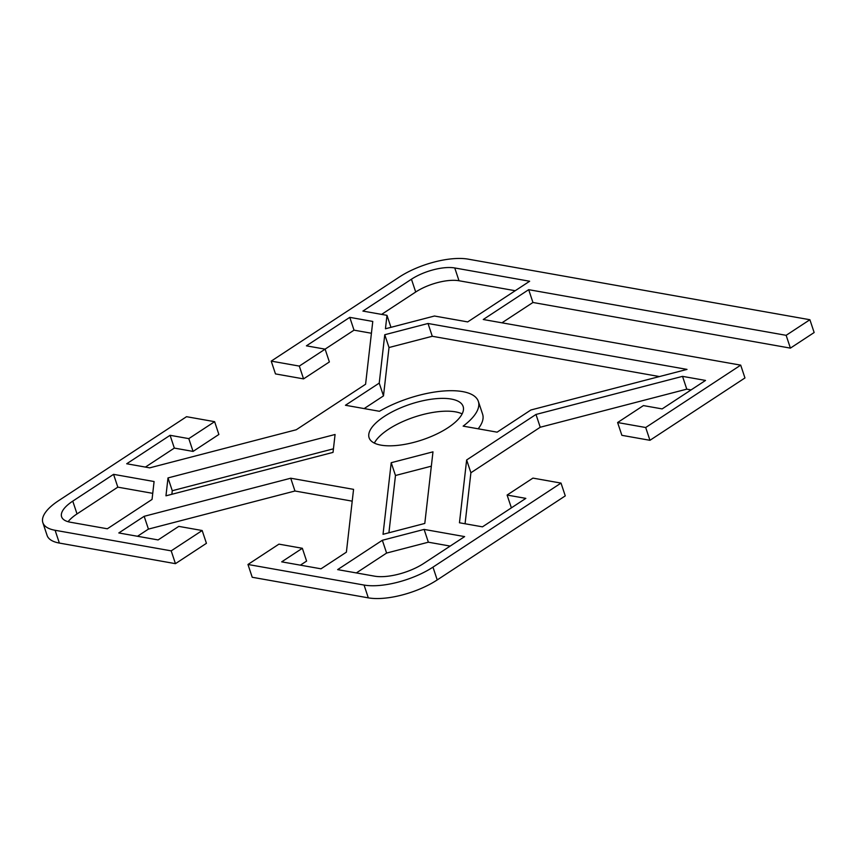 <?xml version="1.0" encoding="UTF-8"?>
<svg xmlns="http://www.w3.org/2000/svg" width="857" height="857" viewBox="0 0 857 857"><rect width="100%" height="100%" fill="white"/><g stroke="black" fill="none" stroke-linecap="round" stroke-linejoin="round"><path stroke-width="1.29" d="M385.446 328.767L386.978 315.344L362.907 311.08L411.446 279.221A32.063 12.169 161.6 0 1 454.756 267.962L529.658 281.246L467.697 321.911L434.467 316.019L385.446 328.767M390.963 327.331L386.978 315.344M515.207 290.716L459.009 280.753A32.063 12.169 -18.4 0 0 415.699 292.012L381.601 314.39M271.219 361.118L299.307 366.089L325.124 349.153L329.377 361.943L303.56 378.89L275.472 373.909L271.219 361.118L399.276 277.068A51.013 19.357 161.6 0 1 468.179 259.146L809.897 319.736L786.137 335.323L790.4 348.124L814.15 332.527L809.897 319.736M325.124 349.153L306.399 345.832L349.774 317.358L372.774 321.439L365.585 384.247L296.254 429.753L149.707 467.847L126.707 463.766L170.082 435.302L188.808 438.623L214.625 421.676L186.537 416.695L58.49 500.745A51.013 19.357 161.6 0 0 42.85 522.652A51.013 19.357 161.6 0 0 55.105 530.279L171.196 550.858L202.177 530.526L178.77 526.38L158.117 539.931L118.802 532.958L144.169 516.31L290.716 478.217L353.566 489.358L346.389 552.165L321.011 568.812L281.696 561.849L302.35 548.287L278.943 544.141L247.962 564.474L252.215 577.264L368.306 597.854A51.013 19.357 -18.4 0 0 437.22 579.932L565.277 495.882L561.014 483.091L432.967 567.141A51.013 19.357 161.6 0 1 364.054 585.052L247.962 564.474M561.014 483.091L532.925 478.11L507.108 495.057L525.834 498.378L482.47 526.841L459.459 522.77L466.647 459.963L535.979 414.456L682.526 376.362L705.525 380.433L662.15 408.907L643.425 405.586L617.608 422.533L645.696 427.514L649.949 440.305L744.958 377.948L740.705 365.146L645.696 427.514M740.705 365.146L483.252 319.5L528.683 289.677L786.137 335.323M463.144 426.133A65.582 24.885 -18.4 0 0 478.345 401.397A65.582 24.885 -18.4 0 0 379.415 411.285L345.446 405.265L379.233 383.1L384.761 334.733L428.018 323.485L687.003 369.399L530.89 409.989L497.114 432.164L463.144 426.133M451.232 399.051A49.556 18.8 161.6 0 1 463.134 406.464A49.556 18.8 161.6 0 1 422.051 439.941A49.556 18.8 161.6 0 1 369.099 437.745A49.556 18.8 161.6 0 1 396.32 409.785A49.556 18.8 161.6 0 1 451.232 399.051M168.004 477.917L335.076 434.488L333.03 452.389L165.958 495.817L168.004 477.917L172.268 490.718L171.85 494.285M383.025 534.307L391.21 462.705L432.978 451.843L424.793 523.445L383.025 534.307M107.339 528.78L70.36 522.224A36.433 13.83 161.6 0 1 61.597 516.771A36.433 13.83 161.6 0 1 72.77 501.131L113.563 474.35L154.089 481.538L152.043 499.438L107.339 528.78M464.633 536.6L423.84 563.37A36.433 13.83 161.6 0 1 374.616 576.172L337.637 569.616L382.34 540.274L424.108 529.412L464.633 536.6M42.85 522.652L47.103 535.454A51.013 19.357 -18.4 0 0 59.369 543.07L175.449 563.66L171.196 550.858M790.4 348.124L532.947 302.478L501.945 322.821M649.949 440.305L621.871 435.324L617.608 422.533M691.085 389.914L686.778 389.153L540.231 427.247L470.9 472.753L465.072 523.756M511.393 507.858L507.108 495.057M302.35 548.287L306.602 561.078L300.389 565.159M352.216 501.152L294.969 491.007L148.432 529.101L137.495 536.278M202.177 530.526L206.43 543.317L175.449 563.66M214.625 421.676L218.878 434.467L193.061 451.414L174.335 448.093L145.411 467.086M371.424 333.244L354.027 330.159L325.092 349.142M462.137 413.899A49.556 18.8 -18.4 0 0 455.485 411.853A49.556 18.8 -18.4 0 0 408.757 419.094A49.556 18.8 -18.4 0 0 374.348 443.101M333.437 448.811L172.268 490.718M431.339 466.176L395.473 475.496L388.917 532.775M152.739 493.343L117.816 487.151L77.023 513.921A36.433 13.83 -18.4 0 0 68.121 521.709M450.193 546.08L428.361 542.202L386.603 553.065L356.341 572.926M478.345 401.397L482.609 414.199A65.582 24.885 161.6 0 1 478.174 428.8M659.472 376.566L432.271 336.276L389.014 347.524L383.486 395.891L364.15 408.585M432.271 336.276L428.018 323.485M383.486 395.891L379.233 383.1M389.014 347.524L384.761 334.733M532.947 302.478L528.683 289.677M395.473 475.496L391.21 462.705M117.816 487.151L113.563 474.35M386.603 553.065L382.34 540.274M428.361 542.202L424.108 529.412M174.335 448.093L170.082 435.302M193.061 451.414L188.808 438.623M303.56 378.89L299.307 366.089M354.027 330.159L349.774 317.358M148.432 529.101L144.169 516.31M294.969 491.007L290.716 478.217M470.9 472.753L466.647 459.963M540.231 427.247L535.979 414.456M686.778 389.153L682.526 376.362M415.699 292.012L411.446 279.221M459.009 280.753L454.756 267.962M59.369 543.07L55.105 530.279M364.054 585.052L368.306 597.854M437.22 579.932L432.967 567.141M77.023 513.921L72.77 501.131"/></g></svg>
